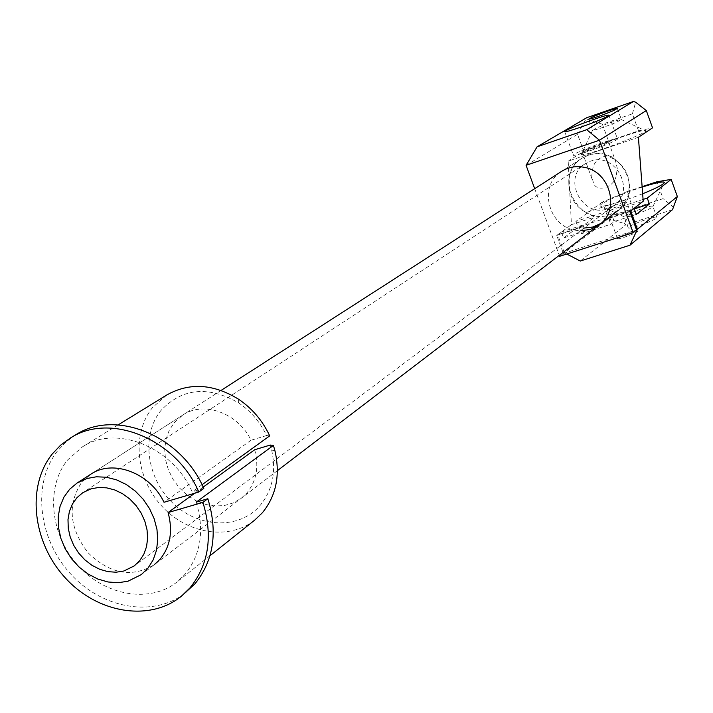 <?xml version="1.0" encoding="UTF-8"?>
<svg xmlns="http://www.w3.org/2000/svg" width="713" height="713" viewBox="0 0 713 713"><rect width="100%" height="100%" fill="white"/><g stroke="black" fill="none" stroke-linecap="round" stroke-linejoin="round"><path stroke-width="0.53" stroke-dasharray="3.56 2.67" d="M611.023 142.618C599 148.099 574.883 156.236 573.395 155.327C572.628 154.997 574.821 153.669 579.981 151.352C592.04 145.88 615.872 137.832 617.405 138.732C618.135 139.062 616.005 140.354 611.023 142.618M586.104 149.632C596.754 145.185 604.241 142.662 608.581 142.047L604.722 144.382C594.045 148.839 586.532 151.379 582.173 152.003L586.104 149.632M616.192 175.87C613.938 188.018 596.023 192.831 593.332 182.519L591.754 175.763L592.877 168.179C595.195 156.058 613.055 151.352 615.729 161.699L617.28 168.366L616.192 175.87M629.882 211.618L605.818 219.452L619.606 208.927L627.137 199.079L586.238 212.501C565.275 202.456 562.521 169.739 581.888 158.331C588.368 154.284 595.489 152.939 603.243 154.293C625.265 161.976 633.233 176.904 627.137 199.079M638.411 137.279L568.19 161.156L571.434 224.666L594.58 217.108L586.238 212.501M619.606 208.927L643.206 201.218M526.078 165.318L577.539 134.294L583.751 151.29L568.19 161.156M559.652 256.315L563.386 253.454L556.737 235.424L571.434 224.666M534.697 188.678L559.295 255.343M638.554 130.862L632.395 113.839L602.369 124.196L608.528 141.112L638.554 130.862L652.538 127.832M577.539 134.294L586.79 117.69M602.369 124.196L586.371 119.329M632.395 113.839L635.684 102.209M563.386 253.454L636.557 229.942M556.737 235.424L580.32 227.75L594.58 217.108M605.818 219.452L600.979 223.392M584.018 228.08L580.32 227.75M561.701 171.316L581.888 158.331C552.254 175.532 577.797 226.841 609.847 214.702L618.323 210.246C645.586 191.61 618.973 143.037 588.154 155.309L581.888 158.331L561.701 171.316C538.235 184.908 547.744 226.021 575.133 230.219L580.373 230.816M608.528 141.112L583.751 151.29M592.886 130.31L596.915 127.841C607.743 123.358 615.818 120.568 621.139 119.49L617.244 121.914C606.246 126.477 598.127 129.276 592.886 130.31M581.951 154.623L581.345 154.4C578.706 152.217 637.787 129.971 644.837 130.497L644.935 130.497C655.541 130.007 588.43 155.728 581.951 154.623M617.627 238.695C619.757 239.541 639.632 231.939 637.351 231.155L637.199 231.101C634.918 230.317 615.23 237.866 617.503 238.65L617.627 238.695M606.959 209.497C609.027 210.157 628.937 202.563 626.718 201.948L626.567 201.913C624.347 201.307 604.624 208.847 606.834 209.462L606.959 209.497M642.11 186.663L626.923 191.672L633.028 208.454L663.099 198.66L656.985 181.762M673.758 207.501L663.099 198.66M626.923 191.672L602.307 202.073L608.474 218.936L624.356 223.481L633.028 208.454M624.356 223.481L625.836 224.755L580.284 261.047M566.782 254.024L564.313 252.741L608.474 218.936M672.519 209.675L625.836 224.755M628.501 228.017C631.62 229.131 659.971 218.321 656.825 217.224L656.557 217.135C653.144 216.137 625.167 226.841 628.296 227.946L628.501 228.017M624.499 217.028L624.713 217.055C628.349 217.652 653.616 208.151 652.965 206.431L652.573 206.155C649.195 205.255 621.201 215.95 624.294 216.957L624.499 217.028M642.146 187.1C620.069 194.15 595.114 205.629 600.809 206.191L601.264 206.235C608.706 205.692 622.502 201.529 642.645 193.767M634.107 208.321L612.066 215.504L614.276 221.538L610.809 224.238L581.585 233.712L579.366 227.679L557.682 234.737L561.398 232.01L563.6 237.982L578.047 227.251L634.329 208.918M630.729 210.95L608.581 218.16L612.066 215.504M602.307 202.073L575.899 221.395L643.073 199.426M561.398 232.01L582.984 224.978L579.366 227.679M575.899 221.395L578.047 227.251M564.313 252.741L557.682 234.737M608.581 218.16L610.809 224.238M582.984 224.978L585.195 230.976L563.6 237.982M585.195 230.976L581.585 233.712M636.317 214.39L614.276 221.538M607.69 208.775L614.294 205.335C636.29 190.54 615.087 151.459 590.328 161.263L585.132 163.785C561.621 177.671 582.147 218.508 607.69 208.775M166.913 394.904L152.671 407.417C131.548 433.237 135.702 477.496 161.316 505.597C186.663 533.948 228.873 540.864 254.764 520.071M254.719 449.725C259.131 466.578 256.537 480.963 246.948 492.888L241.235 498.289L233.294 502.923L224.372 505.535L214.863 506.025L205.192 504.376L195.781 500.66L187.038 495.072L179.346 487.835L173.018 479.279L168.357 469.76L165.541 459.707L164.703 449.555L165.897 439.734L169.07 430.679L174.106 422.8L182.804 415.037C203.722 400.59 238.365 413.184 251.029 440.251L266.573 435.554C260.138 422.034 250.842 411.16 238.677 402.925C208.223 385.546 182.368 388.006 161.111 410.296C140.853 434.868 146.406 477.888 172.564 502.888C198.419 528.244 239.256 529.857 260.067 505.517C272.553 490.277 276.394 471.721 271.617 449.867L270.272 445.055M203.793 488.423L192.18 491.845C172.573 446.864 116.264 424.342 82.441 446.855L67.468 460.117C45.365 487.54 50.311 534.91 77.797 565.24C105.007 595.845 149.873 603.777 177.189 581.853L185.068 574.259C200.906 554.518 204.622 530.472 196.235 502.121M75.926 434.689L66.131 441.855L57.744 450.678C31.969 482.879 38.012 538.253 70.248 573.528C102.164 609.125 154.659 618.126 186.414 592.12M221.066 390.421L90.747 474.252L81.54 482.523C67.191 504.742 69.339 528.119 87.984 552.664C109.891 574.081 131.976 578.1 154.24 564.732L241.235 498.289M203.178 487.095L194.702 493.244M251.029 440.251L164.017 502.273M202.037 484.733L192.18 491.845M266.573 435.554L269.71 435.866M582.173 152.003L593.332 182.519M608.581 142.047L615.729 161.699M599.25 224.818L602.806 222.108M564.767 131.753L573.395 155.327M608.929 115.417L617.405 138.732M588.653 119.187L592.699 130.292M617.405 108.563L621.38 119.508M621.183 119.49L644.935 130.497M592.601 130.238L581.345 154.4M637.351 231.155L626.718 201.948M617.503 238.65L606.834 209.462M656.825 217.224L652.832 206.235M628.296 227.946L624.294 216.957M652.965 206.431L664.106 183.063M624.713 217.055L601.264 206.235M277.384 470.669L141.317 574.607M585.132 163.785L82.877 492.63M614.294 205.335L134.285 565.881M209.996 555.73L177.189 581.853M182.804 415.037L90.747 474.252M118.162 424.886L82.441 446.855M271.617 449.867L275.075 451.258M238.677 402.925L238.543 399.2"/><path stroke-width="1.07" d="M534.697 188.678L526.078 165.318L599.464 140.22L646.308 110.577L652.538 127.832L638.411 137.279L643.206 201.218L629.882 211.618L636.557 229.942L633.171 232.714L559.652 256.315L559.295 255.343M526.078 165.318L537.076 146.825L586.79 117.69L633.394 101.496L635.684 102.209L646.308 110.577M633.171 232.714L599.464 140.22L586.728 129.695L633.394 101.496M537.076 146.825L586.728 129.695M571.434 127.975C566.247 130.247 564.028 131.513 564.767 131.753C566.175 132.458 590.284 124.178 602.36 118.821C607.378 116.611 609.535 115.39 608.831 115.149C607.369 114.445 583.555 122.627 571.434 127.975M592.895 116.807L588.653 119.187C593.323 118.349 601.505 115.533 613.189 110.747L617.351 108.403C612.699 109.232 604.544 112.03 592.895 116.807M600.979 223.392L592.895 227.019L584.018 228.08M580.373 230.816L590.373 229.434L599.25 224.818C620.64 210.139 610.15 171.04 583.626 167.207C575.649 165.799 568.341 167.163 561.701 171.316L221.066 390.421M677.35 196.521L672.519 209.675L629.989 245.21L637.395 229.256L677.35 196.521L671.165 179.4L656.985 181.762L642.11 186.663M629.989 245.21L580.284 261.047L566.782 254.024M642.645 193.767C656.334 188.196 663.571 184.453 664.356 182.519L663.455 181.984C660.274 181.86 653.17 183.562 642.146 187.1M643.073 199.426L647.252 198.062L649.409 204.007L636.317 214.39L634.107 208.321L630.729 210.95L637.395 229.256M671.165 179.4L647.252 198.062M634.329 208.918L649.409 204.007M128.001 581.211L141.317 574.607L148.054 568.029L153.17 559.883L156.441 550.489L157.733 540.222L156.976 529.509L154.186 518.797L149.489 508.529L143.072 499.127L135.203 490.999L126.21 484.475L116.469 479.822L106.389 477.229L96.398 476.792L86.888 478.512L77.066 483.049L69.651 489.252L63.903 497.166L60.035 506.453L58.216 516.72L58.502 527.513L60.872 538.395L65.231 548.903L71.389 558.591L79.081 567.067L88.002 573.974L97.77 579.018L107.975 581.977L118.198 582.726L128.001 581.211M91.014 488.842L82.877 492.63L77.004 497.612L72.45 503.966L69.411 511.408L67.993 519.617L68.261 528.253L70.195 536.942L73.706 545.329L78.653 553.056L84.82 559.812L91.959 565.311L99.775 569.313L107.93 571.648L116.094 572.227L123.91 570.997L134.285 565.881L139.73 560.65L143.874 554.153L146.539 546.639L147.618 538.431L147.047 529.857L144.855 521.265L141.121 513.03L136.005 505.49L129.721 498.957L122.529 493.708L114.74 489.956L106.665 487.852L98.652 487.478L91.014 488.842M209.996 555.73L254.764 520.071L262.25 512.897C276.091 496.034 280.369 475.491 275.075 451.258L273.418 445.42L196.235 502.121L207.848 498.726L202.911 502.389C213.107 536.016 208.811 564.509 190.006 587.851L181.45 596.157C149.587 622.244 96.897 613.162 64.847 577.396C32.468 541.951 26.363 486.346 52.209 454.029L60.614 445.17L70.444 437.978C110.248 412.016 176.263 439.039 198.829 492.032L164.017 502.273C150.14 472.906 112.904 458.914 90.747 474.252L77.066 483.049M181.45 596.157L194.943 583.84C213.686 560.587 217.991 532.21 207.848 498.726M154.24 564.732L160.282 558.992C170.407 546.265 173.009 530.784 168.09 512.54L202.911 502.389M198.829 492.032L203.793 488.423C181.352 435.67 115.613 408.807 75.926 434.689L70.444 437.978M203.178 487.095L254.719 449.725L270.272 445.055L273.418 445.42M194.702 493.244L168.09 512.54M202.037 484.733L269.71 435.866C262.58 420.661 252.197 408.442 238.543 399.2C213.312 383.754 189.435 382.328 166.913 394.904L118.162 424.886M664.106 183.063L664.356 182.519M618.323 210.246L277.384 470.669"/></g></svg>
